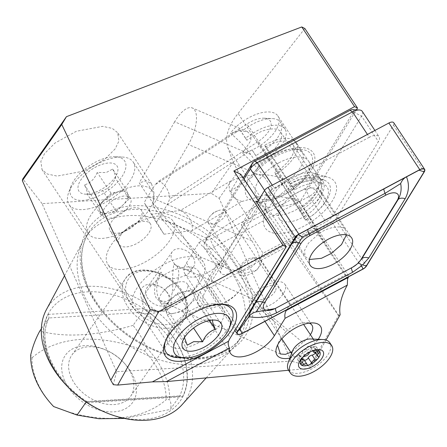 <?xml version="1.0" encoding="UTF-8"?>
<svg xmlns="http://www.w3.org/2000/svg" width="447" height="447" viewBox="0 0 447 447"><rect width="100%" height="100%" fill="white"/><g stroke="black" fill="none" stroke-linecap="round" stroke-linejoin="round"><path stroke-width="0.34" stroke-dasharray="2.23 1.68" d="M276.788 346.922L279.459 340.268L285.924 331.523L251.499 301.624L252.868 300.971L256.885 300.842L261.529 308.139A19.567 9.471 146.5 0 0 284.085 292.422A19.567 9.471 146.5 0 0 284.84 284.247A19.567 9.471 146.5 0 0 269.563 283.772A19.567 9.471 146.5 0 0 252.957 297.68A19.567 9.471 146.5 0 0 251.499 301.624M189.288 272.877C185.427 276.838 166.837 282.727 161.887 274.313L161.054 272.078L158.16 279.626C155.908 287.287 156.355 294.255 159.49 300.535L166.211 301.664L171.117 298.786L172.81 288.572C172.352 278.688 172.715 270.575 173.889 264.227L186.131 269.58C188.757 270.463 189.813 271.564 189.288 272.877L193.596 266.742A13.047 9.029 -144.9 0 1 182.622 269.083A13.047 9.029 -144.9 0 1 171.994 259.908A13.047 9.029 -144.9 0 1 172.235 251.756A13.047 9.029 -144.9 0 1 183.209 249.42A13.047 9.029 -144.9 0 1 193.836 258.595A13.047 9.029 -144.9 0 1 193.596 266.742M159.49 300.535A19.567 10.013 -66.2 0 1 158.78 300.283A19.567 10.013 -66.2 0 1 161.054 272.078M208.542 218.387A10.437 5.051 146.5 0 0 208.14 222.746A10.437 5.051 146.5 0 0 216.292 223.003A10.437 5.051 146.5 0 0 225.148 215.583A10.437 5.051 146.5 0 0 225.551 211.224A10.437 5.051 146.5 0 0 217.678 210.855A10.437 5.051 146.5 0 0 210.878 215.359A10.437 5.051 146.5 0 0 208.542 218.387M275.218 291.221A10.437 5.051 -33.5 0 1 266.362 298.635A10.437 5.051 -33.5 0 1 258.215 298.384A10.437 5.051 -33.5 0 1 258.617 294.025A10.437 5.051 -33.5 0 1 267.474 286.611A10.437 5.051 -33.5 0 1 275.62 286.862A10.437 5.051 -33.5 0 1 275.218 291.221M309.145 323.125A19.567 9.471 146.5 0 0 306.324 322.617A19.567 9.471 146.5 0 0 285.924 331.523M261.529 308.139L302.815 342.491A19.567 9.471 146.5 0 0 310.397 334.669M289.846 358.125A26.094 12.628 146.5 0 0 318.258 339.318M302.815 342.491L291.891 351.8M304.86 28.502L235.463 116.863C227.299 128.708 224.791 139.095 227.948 148.03L233.256 162.216L211.364 193.411L219.153 198.334L291.304 361.148L310.089 366.367L310.274 368.25L326.008 340.066M258.495 166.167L252.102 177.113A37.185 17.997 -33.5 0 1 300.395 149.393A37.185 17.997 -33.5 0 1 309.631 169.799A37.185 17.997 -33.5 0 1 265.842 199.82L272.234 188.869A30.659 14.84 146.5 0 0 301.295 165.915A30.659 14.84 146.5 0 0 302.474 153.109A30.659 14.84 146.5 0 0 293.679 149.091A30.659 14.84 146.5 0 0 258.495 166.167L250.767 154.489C244.537 146.264 237.754 139.168 230.417 133.195A30.659 14.84 146.5 0 1 256.416 114.276A30.659 14.84 146.5 0 1 277.9 115.98L302.474 153.109M197.144 284.812A32.614 15.785 -33.5 0 1 189.852 294.277A32.614 15.785 -33.5 0 1 168.597 308.346A32.614 15.785 -33.5 0 1 144.007 307.201A32.614 15.785 -33.5 0 1 145.264 293.578A32.614 15.785 -33.5 0 1 172.939 270.401A32.614 15.785 -33.5 0 1 198.401 271.189A32.614 15.785 -33.5 0 1 197.144 284.812M221.589 321.745A32.614 15.785 -33.5 0 1 193.914 344.922A32.614 15.785 -33.5 0 1 168.452 344.129A32.614 15.785 -33.5 0 1 168.173 333.848A32.614 15.785 -33.5 0 1 169.709 330.506A32.614 15.785 -33.5 0 1 213.487 303.848A32.614 15.785 -33.5 0 1 222.846 308.123A32.614 15.785 -33.5 0 1 221.589 321.745M201.753 279.582A41.75 20.204 -33.5 0 1 192.422 291.695A41.75 20.204 -33.5 0 1 165.217 309.704A41.75 20.204 -33.5 0 1 133.737 308.234A41.75 20.204 -33.5 0 1 135.352 290.801A41.75 20.204 -33.5 0 1 170.776 261.137A41.75 20.204 -33.5 0 1 203.363 262.149A41.75 20.204 -33.5 0 1 201.753 279.582M71.202 377.486A35.877 24.825 -144.9 0 1 71.866 355.069A35.877 24.825 -144.9 0 1 106.542 350.325A35.877 24.825 -144.9 0 1 123.271 362.059A35.877 24.825 -144.9 0 1 131.273 373.865A35.877 24.825 -144.9 0 1 130.608 396.282A35.877 24.825 -144.9 0 1 100.435 402.713A35.877 24.825 -144.9 0 1 71.202 377.486M141.671 298.657A16.958 11.739 -144.9 0 1 143.733 286.248A16.958 11.739 -144.9 0 1 158.378 285.817A16.958 11.739 -144.9 0 1 166.284 291.366A16.958 11.739 -144.9 0 1 170.067 296.948A16.958 11.739 -144.9 0 1 161.92 311.458A16.958 11.739 -144.9 0 1 141.671 298.657M146.571 296.149A13.047 9.029 -144.9 0 1 146.812 287.997A13.047 9.029 -144.9 0 1 159.423 286.27A13.047 9.029 -144.9 0 1 165.507 290.539A13.047 9.029 -144.9 0 1 168.413 294.83A13.047 9.029 -144.9 0 1 168.173 302.982A13.047 9.029 -144.9 0 1 157.204 305.323A13.047 9.029 -144.9 0 1 146.571 296.149M238.687 285.426A92.468 63.988 -144.9 0 1 236.977 343.195A92.468 63.988 -144.9 0 1 233.63 347.403A92.468 63.988 -144.9 0 1 155.685 358.595A92.468 63.988 -144.9 0 1 83.868 294.757A92.468 63.988 -144.9 0 1 82.768 241.564A92.468 63.988 -144.9 0 1 85.584 236.988A92.468 63.988 -144.9 0 1 163.345 220.41A92.468 63.988 -144.9 0 1 238.687 285.426M46.359 309.704A83.108 57.512 -144.9 0 1 115.605 289.74A83.108 57.512 -144.9 0 1 186.5 349.124A83.108 57.512 -144.9 0 1 181.951 404.826M66.67 385.677A79.192 54.802 -144.9 0 1 49.002 359.623A79.192 54.802 -144.9 0 1 87.048 291.869A79.192 54.802 -144.9 0 1 181.599 351.633A79.192 54.802 -144.9 0 1 171.989 409.586A79.192 54.802 -144.9 0 1 103.598 411.586M32.011 357.768A130.468 90.283 35.1 0 1 144.532 350.99A73.716 51.008 -144.9 0 1 166.139 399.752A130.468 90.283 35.1 0 1 53.618 406.53A73.716 51.008 -144.9 0 1 37.364 382.481A73.716 51.008 -144.9 0 1 32.011 357.768L30.737 354.868M64.67 380.833A41.096 28.44 -144.9 0 1 69.659 350.761A41.096 28.44 -144.9 0 1 105.151 349.722A41.096 28.44 -144.9 0 1 124.316 363.165A41.096 28.44 -144.9 0 1 133.48 376.687A41.096 28.44 -144.9 0 1 113.739 411.849A41.096 28.44 -144.9 0 1 64.67 380.833M144.532 350.99L146.672 347.883C143.152 339.625 138.609 332.138 133.05 325.427L142.224 312.347L143.314 308.648A78.935 54.623 -144.9 0 1 181.381 351.649A78.935 54.623 -144.9 0 1 182.415 396.88L180.404 395.863L179.465 396.377L170.285 409.458C171.447 406.245 171.212 402.948 169.581 399.568L166.139 399.752M146.672 347.883A76.325 52.813 -144.9 0 1 164.049 373.368A76.325 52.813 -144.9 0 1 169.581 399.568M186.131 269.58L256.891 300.842M115.197 148.834L104.659 159.445L83.343 171.179L57.065 176.09L47.455 174.051L42.057 169.743L40.839 161.356L44.532 153.612L55.07 143.001L76.392 131.262L102.665 126.35L112.275 128.395L117.673 132.703L118.896 141.09L115.197 148.834M184.862 239.139C170.776 224.813 158.506 210.498 148.052 196.194L139.229 182.862L146.303 180.784L151.628 183.991L154.025 193.009L152.969 205.57L161.792 218.901L181.096 241.626L198.222 255.969L198.334 254.544L184.862 239.139M255.963 201.077L241.324 224.919L251.823 240.777C260.54 254.444 262.193 264.199 256.774 270.033L245.325 273.223L227.182 268.412L217.566 263.629L200.06 292.154A27.396 13.259 146.5 0 0 198.323 304.765A27.396 13.259 146.5 0 0 218.952 305.742A27.396 13.259 146.5 0 0 242.28 287.13L264.954 321.387M272.234 188.869L264.501 177.191C258.193 168.815 250.862 160.819 242.514 153.192A30.659 14.84 146.5 0 0 276.715 128.786A30.659 14.84 146.5 0 0 277.9 115.98M289.824 304.647L259.573 258.953L315.498 229.132L345.749 274.827L289.824 304.647L286.65 309.816M219.153 198.334L238.067 171.38L338.446 315.565L310.089 366.367M258.299 200.625L259.791 202.882L249.527 219.6L241.324 224.919M259.791 202.882L257.561 201.832M240.888 174.319L230.624 191.042L249.527 219.6M217.566 263.629L222.6 263.473C213.778 257.204 205.922 250.214 199.027 242.52L186.483 262.959A23.942 11.588 146.5 0 0 184.963 273.983A23.942 11.588 146.5 0 0 202.994 274.832A23.942 11.588 146.5 0 0 223.371 258.573L244.179 224.673L292.763 198.77L299.792 202.083L356.404 109.85M252.102 177.113L230.624 191.042M199.027 242.52L206.676 238.184L265.842 199.82M250.767 154.489L174.665 121.791A27.396 11.248 -66.8 0 1 192.35 107.973A27.396 11.248 -66.8 0 1 188.405 144.498L152.969 205.57M242.514 153.192L250.801 140.721L250.918 135.139L247.426 131.636L239.547 130.893L230.417 133.195M222.6 263.473L205.385 291.517A23.942 11.588 146.5 0 0 203.871 302.541A23.942 11.588 146.5 0 0 221.896 303.39A23.942 11.588 146.5 0 0 242.28 287.13L223.371 258.573M315.498 229.132L311.665 227.327L292.763 198.77M259.573 258.953L263.087 253.231L311.665 227.327M244.179 224.673L263.087 253.231M174.665 121.791L139.229 182.862M86.154 402.082L86.992 401.546L87.294 402.613A78.935 54.623 -144.9 0 1 48.192 314.381L49.081 317.789L41.336 328.858M291.304 361.148L116.55 371.68L42.074 203.614L211.364 193.411M133.05 325.427C95.96 335.96 64.876 337.831 39.8 331.048M124.478 418.431L170.285 409.458M42.074 203.614L22.78 178.934M288.583 370.261L310.274 368.25M345.749 274.827L348.951 276.335L348.71 276.727M116.55 371.68L113.32 384.677M238.067 171.38L233.256 162.216M340.145 314.744L338.446 315.565M299.792 202.083L348.951 276.335M173.889 264.227A19.567 10.013 -66.2 0 1 174.598 264.479A19.567 10.013 -66.2 0 1 172.324 292.69M302.217 358.835A3.09 1.497 146.5 0 0 300.457 359.533A2.609 1.263 -33.5 0 1 297.747 359.818A2.609 1.263 -33.5 0 1 298.702 357.717A3.09 1.497 146.5 0 0 299.943 355.918A3.09 1.497 146.5 0 0 299.831 355.236A3.09 1.497 146.5 0 0 299.222 354.862A2.609 1.263 -33.5 0 1 298.702 354.549A2.609 1.263 -33.5 0 1 299.406 352.677A2.609 1.263 -33.5 0 1 301.937 351.342A3.09 1.497 146.5 0 0 305.787 348.543A2.609 1.263 -33.5 0 1 307.955 346.514A2.609 1.263 -33.5 0 1 310.157 346.509A2.609 1.263 -33.5 0 1 310.263 346.838A3.09 1.497 146.5 0 0 310.391 347.235A3.09 1.497 146.5 0 0 313.598 346.9A2.609 1.263 -33.5 0 1 316.303 346.615A2.609 1.263 -33.5 0 1 316.398 347.19A2.609 1.263 -33.5 0 1 315.353 348.716A3.09 1.497 146.5 0 0 314.219 351.197A3.09 1.497 146.5 0 0 314.833 351.571A2.609 1.263 -33.5 0 1 315.353 351.884A2.609 1.263 -33.5 0 1 315.442 352.459A2.609 1.263 -33.5 0 1 315.314 352.851M255.975 261.087A9.13 4.42 146.5 0 0 253.036 257.869A9.13 4.42 146.5 0 0 240.346 266.272A9.13 4.42 146.5 0 0 240.106 267.133A9.13 4.42 146.5 0 0 247.051 269.575A9.13 4.42 146.5 0 0 255.975 261.087M261.266 262.646A13.047 6.314 146.5 0 0 260.808 259.763A13.047 6.314 146.5 0 0 257.064 258.053A13.047 6.314 146.5 0 0 238.938 270.055A13.047 6.314 146.5 0 0 238.597 271.284A13.047 6.314 146.5 0 0 239.05 274.167A13.047 6.314 146.5 0 0 250.99 273.659A13.047 6.314 146.5 0 0 261.266 262.646M292.506 350.973A13.047 6.314 146.5 0 0 292.159 352.202A13.047 6.314 146.5 0 0 292.617 355.086A13.047 6.314 146.5 0 0 304.558 354.577A13.047 6.314 146.5 0 0 314.833 343.564A13.047 6.314 146.5 0 0 314.375 340.681A13.047 6.314 146.5 0 0 310.631 338.971M288.499 370.133A24.786 11.996 146.5 0 0 311.185 369.166A24.786 11.996 146.5 0 0 330.707 348.241A24.786 11.996 146.5 0 0 329.841 342.771M310.414 351.683A11.415 5.526 146.5 0 0 310.05 351.85A11.415 5.526 146.5 0 0 304.586 355.466A11.415 5.526 146.5 0 0 304.295 355.734M304.34 360.221A2.609 1.263 -33.5 0 1 303.899 359.924A2.609 1.263 -33.5 0 1 303.792 359.589A3.09 1.497 146.5 0 0 303.664 359.198M108.666 213.124A16.31 7.895 146.5 0 0 122.757 205.195A16.31 7.895 146.5 0 0 127.82 194.439A16.31 7.895 146.5 0 0 127.322 193.367A16.31 7.895 146.5 0 0 118.785 191.612A16.31 7.895 146.5 0 0 104.693 199.541L111.074 193.311L126.495 189.914L129.144 198.965L116.376 211.425L100.955 214.823L98.306 205.771L104.693 199.541A16.31 7.895 146.5 0 0 99.631 210.297A16.31 7.895 146.5 0 0 100.128 211.37A16.31 7.895 146.5 0 0 108.666 213.124M121.936 196.373A16.31 7.895 -33.5 0 1 130.474 198.127A16.31 7.895 -33.5 0 1 126.708 209.146A16.31 7.895 -33.5 0 1 111.817 217.885A16.31 7.895 -33.5 0 1 103.279 216.13A16.31 7.895 -33.5 0 1 107.045 205.112A16.31 7.895 -33.5 0 1 121.936 196.373M193.987 294.4A16.31 7.895 -33.5 0 1 188.93 305.156A16.31 7.895 -33.5 0 1 174.838 313.084L182.544 311.38L195.317 298.926L192.663 289.874L184.957 291.573A16.31 7.895 -33.5 0 1 193.495 293.327A16.31 7.895 -33.5 0 1 193.987 294.4M178.655 282.051A16.31 7.895 -33.5 0 1 187.192 283.806A16.31 7.895 -33.5 0 1 183.426 294.824A16.31 7.895 -33.5 0 1 168.536 303.563A16.31 7.895 -33.5 0 1 159.992 301.809A16.31 7.895 -33.5 0 1 164.267 290.265A16.31 7.895 -33.5 0 1 174.894 283.23A16.31 7.895 -33.5 0 1 178.655 282.051M112.672 169.033C115.136 174.425 116.019 177.442 115.32 178.085C112.689 184.6 108.431 188.751 102.553 190.545L96.06 194.082L91.344 194.428L87.131 193.942C87.847 193.35 86.964 190.333 84.483 184.89C90.288 183.169 94.546 179.018 97.25 172.43L106.179 172.576L112.672 169.033L126.495 189.914M117.203 173.168A22.831 11.052 -33.5 0 1 90.886 193.629A22.831 11.052 -33.5 0 1 85.483 194.166A22.831 11.052 -33.5 0 1 80.605 180.297A22.831 11.052 -33.5 0 1 105.051 163.513A22.831 11.052 -33.5 0 1 117.203 173.168L115.32 178.085L129.144 198.965M192.663 289.874L212.789 320.27L208.581 319.789L203.86 320.13L197.367 323.673C191.562 325.394 187.304 329.545 184.6 336.127L182.717 341.05M231.775 321.622A39.14 18.942 -33.5 0 1 186.662 356.7A39.14 18.942 -33.5 0 1 177.392 357.622M165.407 341.379A39.14 18.942 -33.5 0 1 210.945 305.072A39.14 18.942 -33.5 0 1 221.505 304.245M128.317 268.569A39.14 18.942 -33.5 0 1 107.822 264.361A39.14 18.942 -33.5 0 1 121.081 233.82A39.14 18.942 -33.5 0 1 139.805 221.427A39.14 18.942 -33.5 0 1 152.6 216.94A39.14 18.942 -33.5 0 1 173.095 221.148A39.14 18.942 -33.5 0 1 164.055 247.599A39.14 18.942 -33.5 0 1 128.317 268.569M128.959 246.504A18.724 9.063 -33.5 0 1 119.153 244.487A18.724 9.063 -33.5 0 1 125.495 229.881A18.724 9.063 -33.5 0 1 134.452 223.953A18.724 9.063 -33.5 0 1 140.576 221.807A18.724 9.063 -33.5 0 1 150.376 223.818A18.724 9.063 -33.5 0 1 146.052 236.469A18.724 9.063 -33.5 0 1 128.959 246.504M119.897 232.814A18.724 9.063 -33.5 0 1 110.096 230.803A18.724 9.063 -33.5 0 1 114.421 218.153A18.724 9.063 -33.5 0 1 131.513 208.123A18.724 9.063 -33.5 0 1 141.319 210.135A18.724 9.063 -33.5 0 1 134.977 224.74A18.724 9.063 -33.5 0 1 126.02 230.669A18.724 9.063 -33.5 0 1 119.897 232.814M108.252 237.525A38.487 18.629 -33.5 0 1 88.104 233.384A38.487 18.629 -33.5 0 1 96.993 207.374A38.487 18.629 -33.5 0 1 132.133 186.757A38.487 18.629 -33.5 0 1 152.287 190.897A38.487 18.629 -33.5 0 1 139.252 220.924A38.487 18.629 -33.5 0 1 120.841 233.116A38.487 18.629 -33.5 0 1 108.252 237.525M89.182 208.71A38.487 18.629 -33.5 0 1 69.028 204.575A38.487 18.629 -33.5 0 1 68.698 192.439A38.487 18.629 -33.5 0 1 113.063 157.947A38.487 18.629 -33.5 0 1 122.171 157.037A38.487 18.629 -33.5 0 1 133.212 162.082A38.487 18.629 -33.5 0 1 124.322 188.092A38.487 18.629 -33.5 0 1 89.182 208.71M88.053 199.653A31.966 15.472 -33.5 0 1 71.039 186.136A31.966 15.472 -33.5 0 1 107.883 157.489A31.966 15.472 -33.5 0 1 115.455 156.735A31.966 15.472 -33.5 0 1 122.282 176.146A31.966 15.472 -33.5 0 1 88.053 199.653M164.479 305.726L165.803 310.257A16.31 7.895 -33.5 0 1 170.86 299.501A16.31 7.895 -33.5 0 1 184.957 291.573L177.247 293.271L164.479 305.726L184.6 336.127M177.247 293.271L197.367 323.673M195.317 298.926L209.582 320.477M182.544 311.38L193.573 328.042M167.128 314.783L174.838 313.084A16.31 7.895 -33.5 0 1 166.295 311.33A16.31 7.895 -33.5 0 1 165.803 310.257L167.128 314.783L187.254 345.185M98.306 205.771L84.483 184.89M111.074 193.311L97.25 172.43M100.955 214.823L87.131 193.942M116.376 211.425L102.553 190.545M331.4 253.393L299.004 201.116L295.238 198.764L264.523 194.607C263.691 194.395 268.87 194.87 273.67 202.312A24.138 11.689 -30.1 0 1 286.935 181.175L319.298 233.39L308.391 243.218L304.636 250.186L305.016 256.444L309.391 259.5M319.298 233.39C329.059 226.439 343.536 224.707 345.626 230.244L346.431 234.854M239.877 129.775L246.811 140.246L254.388 135.335C264.149 128.384 278.626 126.657 280.716 132.189C284.616 136.553 276.794 149.281 266.49 155.338L258.914 160.249L251.985 149.779L255.813 155.746L263.473 150.779A29.357 14.209 146.5 0 0 280.593 122.417A29.357 14.209 146.5 0 0 272.167 118.567A29.357 14.209 146.5 0 0 248.755 126.456L241.089 131.424L239.877 129.775L155.064 184.767L159.026 180.985A85.83 41.537 -33.5 0 1 169.821 198.826L167.167 204.771L156.26 222.578L144.157 202.58L155.064 184.767M254.388 135.335L283.135 178.766C265.563 172.374 247.811 173.268 229.87 181.46L180.309 210.464L151.857 214.214L144.157 202.58M151.857 214.214L163.96 234.211L156.26 222.578M167.167 204.771L251.985 149.779M163.96 234.211L192.411 230.462L241.972 201.463L266.39 194.657M180.309 210.464C188.612 214.633 192.646 221.299 192.411 230.462M159.026 180.985L246.934 123.987A21.529 10.421 -33.5 0 1 264.104 118.204A21.529 10.421 -33.5 0 1 270.837 126.674A21.529 10.421 -33.5 0 1 257.729 141.828L169.821 198.826M283.135 178.766L286.935 181.175M280.716 132.189L345.626 230.244M246.811 140.246L245.504 138.084L253.164 133.117A29.357 14.209 -33.5 0 1 285.002 129.077A29.357 14.209 -33.5 0 1 267.887 157.445L260.221 162.412L258.914 160.249M260.221 162.412L255.813 155.746M245.504 138.084L241.089 131.424M276.034 154.796A39.794 19.26 146.5 0 0 245.297 192.26A39.794 19.26 146.5 0 0 280.727 196.479A39.794 19.26 146.5 0 0 284.091 194.791A39.794 19.26 146.5 0 0 299.764 183.879A39.794 19.26 146.5 0 0 312.688 152.075A39.794 19.26 146.5 0 0 276.034 154.796M279.258 162.63A31.312 15.153 146.5 0 0 256.315 195.652A31.312 15.153 146.5 0 0 282.951 195.428A31.312 15.153 146.5 0 0 285.594 194.099A31.312 15.153 146.5 0 0 297.931 185.516A31.312 15.153 146.5 0 0 308.536 161.082A31.312 15.153 146.5 0 0 279.258 162.63M289.667 178.359A31.312 15.153 146.5 0 0 265.529 205.134A31.312 15.153 146.5 0 0 266.73 211.381A31.312 15.153 146.5 0 0 296.009 209.827A31.312 15.153 146.5 0 0 318.946 176.811A31.312 15.153 146.5 0 0 313.671 173.263A31.312 15.153 146.5 0 0 289.667 178.359M295.813 183.991A41.75 20.204 146.5 0 0 263.624 219.695A41.75 20.204 146.5 0 0 304.267 225.953A41.75 20.204 146.5 0 0 334.071 197.747A41.75 20.204 146.5 0 0 327.813 177.196A41.75 20.204 146.5 0 0 295.813 183.991M369.317 137.285L274.156 188.025A10.437 5.051 146.5 0 0 267.166 194.227L221.662 268.373A10.437 5.051 146.5 0 0 220.997 273.178A10.437 5.051 146.5 0 0 230.758 272.659L325.924 221.919A10.437 5.051 146.5 0 0 332.909 215.717L378.419 141.57A10.437 5.051 146.5 0 0 379.078 136.765A10.437 5.051 146.5 0 0 369.317 137.285L367.434 134.441M244.04 179.079L204.832 242.956A10.437 5.051 146.5 0 0 204.083 244.464A10.437 5.051 146.5 0 0 204.173 247.755A10.437 5.051 146.5 0 0 213.934 247.241L309.095 196.501A10.437 5.051 146.5 0 0 316.079 190.299L361.589 116.153A10.437 5.051 146.5 0 0 362.254 111.348M352.538 109.677A3.911 1.894 -33.5 0 1 353.415 111.99L307.905 186.136A3.911 1.894 -33.5 0 1 305.284 188.461L210.118 239.201A3.911 1.894 -33.5 0 1 206.425 238.162A3.911 1.894 -33.5 0 1 206.71 237.597L243.302 177.973M289.142 182.024A31.312 15.153 -33.5 0 1 320.577 179.269L296.216 142.47A31.312 15.153 -33.5 0 0 264.78 145.219L289.142 182.024A6.521 0.654 -120.3 0 0 290.567 184.002L292.997 186.919A35.833 17.344 -33.5 0 1 324.349 180.18A35.833 17.344 -33.5 0 1 316.834 211.722A35.833 17.344 -33.5 0 1 305.189 220.17L301.518 213.873A6.521 0.654 59.7 0 0 299.792 211.085L275.43 174.28L274.765 172.464L299.127 209.269A10.437 1.045 59.7 0 1 301.887 213.727L305.558 220.025L305.189 220.17M264.78 145.219L265.445 147.041L289.807 183.84A10.437 1.045 -120.3 0 0 292.092 187.002L294.523 189.919A32.441 15.701 -33.5 0 1 322.907 183.818A32.441 15.701 -33.5 0 1 316.102 212.375A32.441 15.701 -33.5 0 1 305.558 220.025M294.523 189.919L292.997 186.919M265.445 147.041A27.396 13.259 -33.5 0 1 292.953 144.627A27.396 13.259 -33.5 0 1 274.765 172.464M296.216 142.47A31.312 15.153 -33.5 0 1 275.43 174.28M319.186 202.692A24.853 12.03 146.5 0 0 320.762 191.255A24.853 12.03 146.5 0 0 302.049 190.366A24.853 12.03 146.5 0 0 280.889 207.252A24.853 12.03 146.5 0 0 279.314 218.689A24.853 12.03 146.5 0 0 298.032 219.572A24.853 12.03 146.5 0 0 319.186 202.692M257.031 202.692L206.637 284.8A5.219 2.526 146.5 0 0 206.307 287.203A5.219 2.526 146.5 0 0 211.185 286.94L332.115 222.461A5.219 2.526 146.5 0 0 335.608 219.36L393.438 125.143A5.219 2.526 146.5 0 0 393.768 122.741M297.272 235.407L298.244 234.541L419.794 169.776M296.914 235.619L298.864 234.256M384.034 188.846A9.13 1.542 61.9 0 1 384.124 188.774L406.485 176.878M275.592 308.301L351.733 267.686L357.835 263.395L351.716 267.692A9.13 1.542 61.9 0 1 351.733 267.686L352.08 267.524M347.57 278.894L238.027 113.421M124.752 301.155A35.877 24.825 -144.9 0 1 125.417 278.738A35.877 24.825 -144.9 0 1 155.59 272.307A35.877 24.825 -144.9 0 1 184.823 297.534A35.877 24.825 -144.9 0 1 184.158 319.951A35.877 24.825 -144.9 0 1 153.986 326.383A35.877 24.825 -144.9 0 1 124.752 301.155M128.021 299.479A33.268 23.021 -144.9 0 1 144.001 271.016A33.268 23.021 -144.9 0 1 183.723 296.126A33.268 23.021 -144.9 0 1 167.742 324.589A33.268 23.021 -144.9 0 1 128.021 299.479M87.092 287.181A95.077 65.793 -144.9 0 1 132.765 205.832A95.077 65.793 -144.9 0 1 246.28 277.587A95.077 65.793 -144.9 0 1 200.608 358.93A95.077 65.793 -144.9 0 1 87.092 287.181M88.199 288.589A92.468 63.988 -144.9 0 1 89.908 230.82A92.468 63.988 -144.9 0 1 167.67 214.242A92.468 63.988 -144.9 0 1 243.017 279.258A92.468 63.988 -144.9 0 1 241.307 337.027A92.468 63.988 -144.9 0 1 163.541 353.605A92.468 63.988 -144.9 0 1 88.199 288.589M178.113 353.32A76.325 52.813 -144.9 0 1 179.465 396.377L86.215 401.998A76.325 52.813 -144.9 0 1 48.98 317.962L142.224 312.347A76.325 52.813 -144.9 0 1 178.113 353.32M251.823 240.777L148.052 196.194M200.06 292.154L230.306 337.848M264.501 177.191L188.405 144.498M206.676 238.184L161.792 218.901M186.483 262.959L205.385 291.517M87.294 402.613L182.415 396.88M48.192 314.381L143.314 308.648M338.809 315.498L227.948 148.03M314.833 351.571L318.046 356.427M313.598 346.9L316.811 351.755M298.702 357.717L301.915 362.573M299.222 354.862L301.826 358.801M301.937 351.342L305.15 356.198M305.787 348.543L309 353.398M310.263 346.838L313.107 351.135M315.353 348.716L317.214 351.532M303.792 359.589L307.005 364.445M300.457 359.533L302.261 362.254M266.49 155.338L295.238 198.764M241.972 201.463A56.752 27.479 -30.1 0 1 229.87 181.46M299.004 201.116A24.138 11.689 -30.1 0 1 273.67 202.312L305.016 256.444M267.887 157.445L257.729 141.828M253.164 133.117L246.934 123.987M332.909 215.717L316.079 190.299L307.905 186.136M353.415 111.99L361.589 116.153L378.419 141.57M230.758 272.659L213.934 247.241L210.118 239.201M305.284 188.461L309.095 196.501L325.924 221.919M267.166 194.227L264.607 190.361M206.71 237.597L204.832 242.956L221.662 268.373M272.273 185.181L274.156 188.025M290.567 184.002A32.184 15.578 -33.5 0 1 318.728 177.951A32.184 15.578 -33.5 0 1 301.518 213.873M292.092 187.002A28.798 13.935 -33.5 0 1 317.286 181.588A28.798 13.935 -33.5 0 1 301.887 213.727M289.807 183.84A27.396 13.259 -33.5 0 1 317.314 181.432A27.396 13.259 -33.5 0 1 299.127 209.269M324.349 180.18L318.728 177.951L320.577 179.269A31.312 15.153 -33.5 0 1 299.792 211.085M393.438 125.143L424.32 171.793M335.608 219.36L366.49 266.01M332.115 222.461L362.998 269.111M211.185 286.94L242.067 333.591M206.637 284.8L235.815 328.875M420.214 169.569L418.995 170.206M351.633 267.764A9.13 1.542 61.9 0 1 351.716 267.692L276.028 308.072M307.989 229.395L384.124 188.774A9.13 1.542 61.9 0 1 384.135 188.768M298.183 234.574L308.089 229.317M280.358 354.002L158.78 300.283M208.14 222.746L258.215 298.384M284.84 284.247L311.939 325.181M293.679 149.091L300.395 149.393M168.452 344.129L144.007 307.201M189.852 294.277L192.422 291.695M168.597 308.346L165.217 309.704M130.608 396.282L184.158 319.951L187.176 313.012C188.271 307.877 187.55 302.412 185.024 296.607C175.615 272.435 135.888 260.713 125.417 278.738L71.866 355.069M159.423 286.27L158.378 285.817M165.507 290.539L166.284 291.366M236.977 343.195L241.307 337.027C226.16 360.142 185.583 365.126 148.359 346.783C120.304 332.73 100.318 313.023 88.4 287.661C79.013 265.216 79.516 246.269 89.908 230.82L85.584 236.988M206.184 377.899L233.63 347.403M106.542 350.325L105.151 349.722M123.271 362.059L124.316 363.165M172.235 251.756L146.812 287.997M133.737 308.234L42.057 169.743M168.173 333.848L164.887 342.67M213.487 303.848L222.897 304.273M247.426 131.636L192.35 107.973M227.182 268.412L198.222 255.969M203.363 262.149L198.334 254.544M151.628 183.991L117.673 132.703M198.323 304.765L230.462 353.314M184.963 273.983L203.871 302.541M171.117 298.786L168.173 302.982M49.081 317.789C36.397 340.43 53.484 380.296 86.992 401.546M64.497 275.765L82.768 241.564M86.824 401.501L180.404 395.863M222.846 308.123L198.401 271.189M306.324 322.617L313.04 322.918M225.551 211.224L275.62 286.862M217.678 210.855L213.817 212.409L210.878 215.359M175.978 265.093L174.598 264.479M315.353 351.884L318.566 356.74M316.303 346.615L319.521 351.471M240.346 266.272L238.938 270.055M253.036 257.869L257.064 258.053M260.808 259.763L303.614 324.421M313.325 339.094L314.375 340.681M304.586 355.466L303.954 356.03M310.05 351.85L310.821 351.487M239.05 274.167L281.856 338.826M291.567 353.499L292.617 355.086M299.831 355.236L301.954 358.438M298.702 354.549L301.915 359.405M310.157 346.509L313.369 351.364M310.391 347.235L312.928 351.063M314.219 351.197L315.051 352.454M303.899 359.924L307.111 364.78M297.747 359.818L300.96 364.668M130.474 198.127L127.322 193.367M193.495 293.327L187.192 283.806M208.581 319.784L214.443 320.052M166.167 352.493L107.822 264.361M125.495 229.881L121.081 233.82M134.452 223.953L139.805 221.427M119.153 244.487L110.096 230.803M88.104 233.384L69.028 204.575M71.039 186.136L68.698 192.439M115.455 156.735L122.171 157.037M152.287 190.897L133.212 162.082M134.977 224.74L139.252 220.924M126.02 230.669L120.841 233.116M150.376 223.818L141.319 210.135M231.44 309.279L173.095 221.148M91.344 194.428L85.483 194.166M174.894 283.23L168.86 285.655L164.267 290.265M166.295 311.33L159.992 301.809M103.279 216.13L100.128 211.37M285.002 129.077L280.593 122.417M264.104 118.204L272.167 118.567M282.951 195.428L280.727 196.479M256.315 195.652L266.73 211.381M265.529 205.134L263.624 219.695M374.904 130.457L379.078 136.765M204.173 247.755L220.997 273.178M206.425 238.162L204.083 244.464M313.671 173.263L327.813 177.196M308.536 161.082L318.946 176.811M297.931 185.516L299.764 183.879M316.102 212.375L316.834 211.722M292.953 144.627L317.286 181.588L322.907 183.818M320.762 191.255L351.644 237.899M206.307 287.203L234.893 330.383M279.314 218.689L310.196 265.339"/><path stroke-width="0.67" d="M291.891 351.8L285.426 354.342L280.358 354.002L277.57 345.19M310.397 334.669A19.567 9.471 146.5 0 0 311.185 333.356A19.567 9.471 146.5 0 0 311.939 325.181A19.567 9.471 146.5 0 0 309.145 323.125M318.258 339.318A26.094 12.628 146.5 0 0 319.521 337.239A26.094 12.628 146.5 0 0 313.04 322.918A26.094 12.628 146.5 0 0 278.017 344.251A26.094 12.628 146.5 0 0 276.788 346.922A26.094 12.628 146.5 0 0 289.846 358.125M326.008 340.066L340.145 314.744A91.328 44.203 -33.5 0 1 347.101 285.499A91.328 44.203 -33.5 0 1 347.308 285.125L347.57 278.894L348.71 276.727M206.184 377.899L181.951 404.826A83.108 57.512 -144.9 0 1 104.643 412.039A83.108 57.512 -144.9 0 1 65.888 384.85A83.108 57.512 -144.9 0 1 47.348 357.511A83.108 57.512 -144.9 0 1 46.359 309.704L64.497 275.765M104.643 412.039L103.598 411.586A79.192 54.802 -144.9 0 1 66.67 385.677L65.888 384.85M53.618 406.53L53.64 406.558A76.325 52.813 -144.9 0 1 53.288 406.178A76.325 52.813 -144.9 0 1 36.263 381.067A76.325 52.813 -144.9 0 1 30.737 354.868C32.76 346.274 35.777 338.334 39.8 331.048L41.336 328.858M233.261 327.182A41.75 20.204 -33.5 0 1 187.394 360.26A41.75 20.204 -33.5 0 1 164.887 342.67A41.75 20.204 -33.5 0 1 166.86 338.401A41.75 20.204 -33.5 0 1 222.897 304.273A41.75 20.204 -33.5 0 1 233.261 327.182M257.561 201.832L255.963 201.077L286.214 246.772L230.306 337.848A27.396 13.259 -33.5 0 0 228.562 341.245C227.909 343.134 228.188 345.386 229.395 347.995A27.396 13.259 146.5 0 0 230.462 353.314A27.396 13.259 146.5 0 0 251.091 354.292A27.396 13.259 146.5 0 0 274.419 335.68L285.091 318.298C284.515 315.476 284.895 312.872 286.236 310.492L348.291 277.403M356.404 109.85L357.516 108.045L354.555 106.649L233.854 171.005L240.888 174.319L258.299 200.625M286.65 309.816L286.236 310.492M53.64 406.558L77.04 415.079L86.154 402.082M77.04 415.079L98.916 418.727L124.478 418.431M22.35 180.661L110.806 380.268L150.214 309.665L61.759 124.478L22.35 180.661L22.78 178.934L66.463 116.661L301.792 26.949L304.86 28.502L357.516 108.045M150.214 309.665L158.741 311.52L117.684 385.085L152.382 381.867L166.385 381.593L288.583 370.261M347.308 285.125L285.091 318.298M166.385 381.593L229.395 347.995M158.741 311.52L283.012 245.263L286.214 246.772M117.684 385.085L113.32 384.677L110.806 380.268M66.463 116.661L61.759 124.478M283.012 245.263L233.854 171.005M354.555 106.649L301.792 26.949M304.295 355.734A11.415 5.526 146.5 0 0 302.267 357.93A11.415 5.526 146.5 0 0 300.323 361.852A11.415 5.526 146.5 0 0 301.032 364.758A2.609 1.263 146.5 0 0 303.669 364.389A3.09 1.497 -33.5 0 1 306.877 364.054A3.09 1.497 -33.5 0 1 307.005 364.445A2.609 1.263 146.5 0 0 307.111 364.78A2.609 1.263 146.5 0 0 309.006 364.903A2.609 1.263 146.5 0 0 311.481 362.74A3.09 1.497 -33.5 0 1 315.331 359.947A2.609 1.263 146.5 0 0 318.214 358.209A2.609 1.263 146.5 0 0 318.661 357.315A2.609 1.263 146.5 0 0 318.566 356.74A2.609 1.263 146.5 0 0 318.046 356.427A3.09 1.497 -33.5 0 1 317.431 356.052A3.09 1.497 -33.5 0 1 318.566 353.571A2.609 1.263 146.5 0 0 319.611 352.046A2.609 1.263 146.5 0 0 319.521 351.471A2.609 1.263 146.5 0 0 319.449 351.381A2.609 1.263 146.5 0 0 316.811 351.755A3.09 1.497 -33.5 0 1 313.604 352.091A3.09 1.497 -33.5 0 1 313.476 351.694A2.609 1.263 146.5 0 0 313.369 351.364A2.609 1.263 146.5 0 0 311.475 351.241A2.609 1.263 146.5 0 0 309 353.398A3.09 1.497 -33.5 0 1 305.15 356.198A2.609 1.263 146.5 0 0 302.267 357.93A2.609 1.263 146.5 0 0 301.915 359.405A2.609 1.263 146.5 0 0 302.435 359.718A3.09 1.497 -33.5 0 1 303.049 360.086A3.09 1.497 -33.5 0 1 303.155 360.774A3.09 1.497 -33.5 0 1 301.915 362.573A2.609 1.263 146.5 0 0 300.96 364.668A2.609 1.263 146.5 0 0 301.032 364.758A11.415 5.526 146.5 0 0 309.006 364.903A11.415 5.526 146.5 0 0 318.214 358.209A11.415 5.526 146.5 0 0 320.158 354.292A11.415 5.526 146.5 0 0 319.449 351.381A11.415 5.526 146.5 0 0 311.475 351.241A11.415 5.526 146.5 0 0 310.414 351.683M331.73 345.626L329.841 342.771A24.786 11.996 146.5 0 0 322.728 339.519L310.631 338.971A13.047 6.314 146.5 0 0 292.506 350.973L288.287 362.321A24.786 11.996 146.5 0 0 287.633 364.663A24.786 11.996 146.5 0 0 288.499 370.133L290.388 372.994A24.786 11.996 146.5 0 0 313.079 372.021A24.786 11.996 146.5 0 0 332.596 351.102A24.786 11.996 146.5 0 0 331.73 345.626A24.786 11.996 146.5 0 0 309.045 346.593A24.786 11.996 146.5 0 0 289.522 367.518A24.786 11.996 146.5 0 0 290.388 372.994M322.728 339.519A24.786 11.996 146.5 0 0 288.287 362.321M298.59 364.059A14.354 6.945 146.5 0 0 309.508 367.898A14.354 6.945 146.5 0 0 323.533 354.555A14.354 6.945 146.5 0 0 310.821 351.487A14.354 6.945 146.5 0 0 303.954 356.03A14.354 6.945 146.5 0 0 298.59 364.059M315.314 352.851A2.609 1.263 -33.5 0 1 312.112 355.091A3.09 1.497 146.5 0 0 308.262 357.885A2.609 1.263 -33.5 0 1 306.553 359.673A2.609 1.263 -33.5 0 1 304.34 360.221M306.877 364.054L303.664 359.198A3.09 1.497 146.5 0 0 302.217 358.835M184.427 337.63L187.254 345.185L193.741 341.642L202.67 341.782C205.302 335.267 209.559 331.115 215.437 329.327C212.979 323.935 212.09 320.918 212.789 320.27M209.034 320.588A22.831 11.052 -33.5 0 1 214.443 320.052A22.831 11.052 -33.5 0 1 219.315 333.915A22.831 11.052 -33.5 0 1 194.87 350.705A22.831 11.052 -33.5 0 1 182.717 341.05A22.831 11.052 -33.5 0 1 209.034 320.588M191.836 357.159A32.614 15.785 -33.5 0 1 184.114 357.924A32.614 15.785 -33.5 0 1 177.146 338.116A32.614 15.785 -33.5 0 1 212.068 314.135A32.614 15.785 -33.5 0 1 229.428 327.925A32.614 15.785 -33.5 0 1 191.836 357.159M184.114 357.924L177.392 357.622A39.14 18.942 -33.5 0 1 166.167 352.493A39.14 18.942 -33.5 0 1 165.407 341.379M221.505 304.245A39.14 18.942 -33.5 0 1 231.44 309.279A39.14 18.942 -33.5 0 1 231.775 321.622L229.428 327.925M209.582 320.477L215.437 329.327M193.573 328.042L202.67 341.782M346.431 234.854L341.508 244.57L331.4 253.393L321.399 258.321L309.391 259.5M374.904 130.457L362.254 111.348A10.437 5.051 146.5 0 0 359.259 109.979A10.437 5.051 146.5 0 0 352.493 111.867L257.327 162.607A10.437 5.051 146.5 0 0 250.342 168.81L244.04 179.079M243.302 177.973L252.22 163.451A3.911 1.894 -33.5 0 1 254.84 161.127L350.001 110.381A3.911 1.894 -33.5 0 1 352.538 109.677L359.259 109.979M350.068 249.342A24.853 12.03 146.5 0 0 351.644 237.899A24.853 12.03 146.5 0 0 332.926 237.016A24.853 12.03 146.5 0 0 311.766 253.896A24.853 12.03 146.5 0 0 310.196 265.339A24.853 12.03 146.5 0 0 328.908 266.222A24.853 12.03 146.5 0 0 350.068 249.342M309.754 235.714A13.047 6.314 146.5 0 0 301.027 243.464L264.658 302.714A13.047 6.314 146.5 0 0 274.927 308.631A13.047 6.314 146.5 0 0 276.028 308.072L352.08 267.524A13.047 6.314 146.5 0 0 357.22 263.948A13.047 6.314 146.5 0 0 360.813 259.774L397.176 200.524A13.047 6.314 146.5 0 0 396.584 193.322A13.047 6.314 146.5 0 0 385.806 195.16L309.754 235.714L309.011 233.904L302.256 237.206L298.97 242.816L301.027 243.464M298.842 234.127A5.219 2.526 146.5 0 0 295.35 237.228L237.519 331.445A5.219 2.526 146.5 0 0 237.184 333.848A5.219 2.526 146.5 0 0 242.067 333.591L362.998 269.111A5.219 2.526 146.5 0 0 366.49 266.01L424.32 171.793A5.219 2.526 146.5 0 0 424.65 169.391A5.219 2.526 146.5 0 0 419.772 169.648L298.842 234.127L267.96 187.477A5.219 2.526 146.5 0 0 264.468 190.578L257.031 202.692M424.65 169.391L393.768 122.741A5.219 2.526 146.5 0 0 388.89 122.998L267.96 187.477M242.039 333.456L362.97 268.977A4.956 2.397 146.5 0 0 366.289 266.032L424.119 171.816A4.956 2.397 146.5 0 0 420.214 169.569A4.956 2.397 146.5 0 0 419.794 169.776L298.864 234.256A4.956 2.397 146.5 0 0 296.914 235.619A4.956 2.397 146.5 0 0 295.551 237.206L237.72 331.423A4.956 2.397 146.5 0 0 237.944 334.155A4.956 2.397 146.5 0 0 242.039 333.456L240.156 328.88L237.72 331.423M361.595 264.831C359.679 263.406 358.427 262.925 357.835 263.395L361.774 258.768L398.143 199.518C400.909 194.473 401.747 189.159 400.668 183.566C401.892 180.554 403.814 178.28 406.435 176.744C409.463 184.119 409.044 191.433 405.178 198.68L368.809 257.93L362.612 264.875L361.595 264.831L361.64 265.741L352.655 272.273L276.609 312.822C267.328 317.247 258.081 318.515 248.867 316.627C249.208 314.336 251.443 309.76 255.567 302.904L291.936 243.654L297.847 234.787C298.752 234.692 300.222 235.496 302.256 237.206M291.936 243.654A9.13 5.537 31.5 0 1 298.97 242.816L262.601 302.071L256.058 311.95C253.225 312.537 250.828 314.096 248.867 316.627L240.156 328.88M400.668 183.566L385.063 193.355L385.806 195.16M256.058 311.95L274.927 308.631M264.954 321.387L274.419 335.68M152.382 381.867L228.562 341.245M301.826 358.801L302.435 359.718M313.107 351.135L313.476 351.694M317.214 351.532L318.566 353.571M312.112 355.091L315.331 359.947M308.262 357.885L311.481 362.74M302.261 362.254L303.669 364.389M264.607 190.361L250.342 168.81L252.22 163.451M367.434 134.441L352.493 111.867L350.001 110.381M254.84 161.127L257.327 162.607L272.273 185.181M264.468 190.578L295.35 237.228M388.89 122.998L419.772 169.648M235.815 328.875L237.519 331.445M297.272 235.407L295.551 237.206M418.995 170.206L424.119 171.816M362.612 264.875L366.289 266.032M361.64 265.741L362.97 268.977M384.034 188.846A9.13 1.542 61.9 0 0 385.063 193.355L309.011 233.904C307.927 231.194 307.614 229.669 308.089 229.317M405.178 198.68A9.13 5.537 31.5 0 0 398.143 199.518L397.176 200.524M368.809 257.93C365.685 257.031 363.338 257.31 361.774 258.768L360.813 259.774M255.567 302.904C257.131 301.451 259.478 301.172 262.601 302.071L264.658 302.714M352.655 272.273A9.13 1.542 61.9 0 1 351.633 267.764M276.609 312.822C275.52 310.112 275.212 308.586 275.682 308.234M53.623 406.541L53.288 406.178M303.614 324.421L313.325 339.094M281.856 338.826L291.567 353.499M301.954 358.438L303.049 360.086M312.928 351.063L313.604 352.091M315.051 352.454L317.431 356.052M234.893 330.383L237.184 333.848M357.22 263.948L357.891 263.35"/></g></svg>
